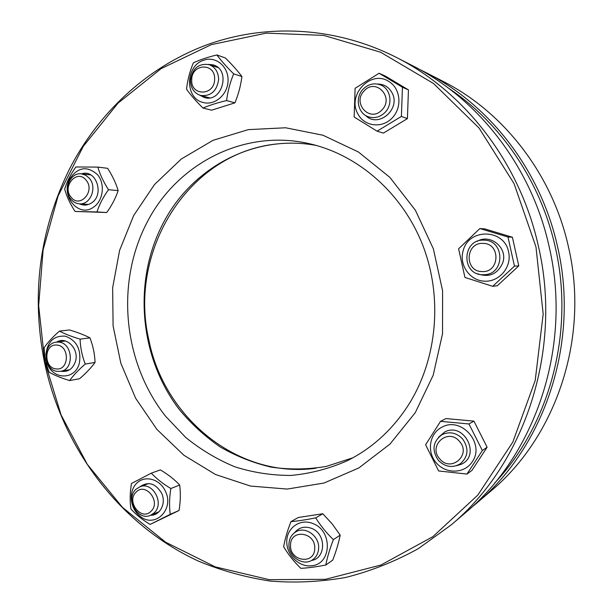 <?xml version="1.0" encoding="UTF-8"?>
<svg xmlns="http://www.w3.org/2000/svg" width="613" height="613" viewBox="0 0 613 613"><rect width="100%" height="100%" fill="white"/><g stroke="black" fill="none" stroke-linecap="round" stroke-linejoin="round"><path stroke-width="0.92" d="M154.093 512.958L150.629 515.265C137.81 521.517 125.044 498.905 135.894 489.343L139.902 486.776C152.637 481.128 164.897 503.602 154.093 512.958M150.959 511.326C161.411 502.016 145.733 481.81 136.14 492.093C125.849 501.342 141.235 521.456 150.959 511.326M318.645 548.198C318.369 553.255 316.339 557.125 312.553 559.815C303.19 566.749 288.056 556.474 288.961 543.984C289.259 538.605 291.504 534.59 295.688 531.938C305.029 525.785 319.511 535.938 318.645 548.198M314.722 548.52C315.787 531.977 290.416 528.552 290.554 545.08C289.413 561.408 314.722 565.194 314.722 548.52M462.608 438.923C469.098 448.394 468.309 456.7 460.248 463.842C452.356 468.248 445.038 467.06 438.295 460.286C431.621 450.149 432.824 441.628 441.904 434.724C449.452 431.207 456.356 432.609 462.608 438.923M459.505 441.429C448.126 427.384 427.575 445.674 439.713 458.83C450.861 472.96 471.811 454.777 459.505 441.429M483.956 240.166L484.055 240.166C504.729 239.982 505.296 273.904 484.661 274.693L482.554 274.739C460.777 274.647 462.179 238.733 483.956 240.166M483.067 243.392C465.321 242.196 464.171 271.505 481.933 271.559C499.771 273 501.013 243.254 483.067 243.392M363.241 89.038C368.451 84.019 374.267 82.663 380.673 84.977C390.818 88.801 393.232 104.494 384.91 112.531C380.083 117.144 374.666 118.6 368.666 116.884C357.816 113.757 354.651 97.475 363.241 89.038M364.237 90.824C351.732 103.022 370.03 123.052 381.876 109.957C394.603 97.651 375.907 77.567 364.237 90.824M190.467 80.341C192.367 68.38 198.589 63.147 209.133 64.641C215.27 67.116 218.435 72.096 218.626 79.583C216.818 91.214 210.803 96.502 200.597 95.452C194.083 93.168 190.704 88.126 190.467 80.341M191.708 79.866C190.697 96.44 214.696 95.973 214.627 79.246C215.561 62.472 191.509 63.308 191.708 79.866M70.939 199.279C62.741 190.13 70.188 172.008 81.498 173.862L85.766 175.249L89.36 178.299C97.513 187.302 90.402 205.209 79.322 203.822C76.035 203.539 73.246 202.029 70.939 199.279M71.077 197.21C79.851 208.91 95.697 191.026 86.065 180.122C77.146 168.498 61.568 186.444 71.077 197.21M57.898 371.401C43.301 370.88 41.784 343.28 56.304 342.169L58.427 342.108C72.832 342.399 74.817 369.693 60.557 371.294L57.898 371.401M56.365 368.926C69.369 370.643 69.836 345.479 56.787 345.073C43.837 343.533 43.423 368.382 56.365 368.926M46.91 362.199C51.622 380.152 75.629 380.773 79.46 362.666C81.253 349.264 76.571 340.437 65.422 336.177C53.929 335.372 47.4 341.594 45.837 354.85M56.664 342.123C66.219 335.794 79.223 348.743 75.56 361.111C72.97 368.919 68.081 372.29 60.909 371.24M69.629 380.573C73.376 375.34 78.571 369.838 85.23 364.053C82.088 355.969 80.372 347.671 80.088 339.142C71.721 336.629 64.84 333.947 59.446 331.112C52.856 336.851 47.76 342.391 44.159 347.717C44.358 356.138 46.044 364.321 49.201 372.267C54.511 375.279 61.323 378.052 69.629 380.573L79.606 378.727C86.127 373.072 91.276 367.647 95.053 362.429C94.747 354.053 93.053 345.87 89.973 337.878C84.533 335.058 77.728 332.422 69.553 329.97L59.446 331.112M85.23 364.053L95.053 362.429M80.088 339.142L89.973 337.878M69.813 178.728C60.25 195.601 78.364 217.998 93.237 207.347C103.16 201.156 105.459 184 97.551 174.705C87.245 165.617 77.997 166.958 69.813 178.728M81.621 173.877C96.187 168.583 104.992 195.141 91.245 203.102C87.383 205.462 83.452 205.707 79.445 203.83M75.07 211.439L96.961 211.952C99.367 204.497 103.214 197.079 108.501 189.716C103.536 182.023 99.988 174.483 97.842 167.104L75.897 166.974C70.664 174.245 66.917 181.609 64.664 189.072C66.671 196.421 70.135 203.876 75.07 211.439L106.723 212.512C111.865 205.363 115.673 198.06 118.148 190.597C116.003 183.31 112.493 175.877 107.62 168.307L97.842 167.104M96.961 211.952L106.723 212.512M108.501 189.716L118.148 190.597M204.006 60.135C185.325 65.384 184.544 98.21 202.941 102.425C214.611 105.995 227.837 94.678 228.059 80.655C228.595 66.625 215.914 55.921 204.006 60.135M208.29 64.396L212.765 64.809C231.446 69.054 222.32 103.536 204.236 97.459L199.761 95.191M202.987 108.041C209.539 105.252 217.416 102.762 226.603 100.563C227.745 91.352 230.097 82.441 233.668 73.844C226.841 67.116 221.239 60.817 216.864 54.948L225.323 57.928C232.013 64.511 237.545 70.717 241.913 76.548C240.733 85.713 238.403 94.486 234.925 102.846L211.592 110.194L202.987 108.041C196.229 101.413 190.75 95.138 186.551 89.207C187.54 80.088 189.808 71.292 193.371 62.832C199.861 59.813 207.692 57.185 216.864 54.948M233.668 73.844L241.913 76.548M226.603 100.563L234.925 102.846M388.742 81.429C370.819 69.514 346.904 94.915 357.793 113.75C364.022 126.401 381.845 128.822 392.036 118.125C402.473 107.681 400.749 88.364 388.742 81.429M377.478 84.042C383.891 84.065 388.719 86.931 391.96 92.655C401.323 108.907 378.267 128.638 365.662 115.497M379.087 73.253L355.111 88.295L354.153 117.022L377.079 131.182L401.4 116.439L402.442 87.238L408.45 89.881L385.424 76.112L379.087 73.253L402.442 87.238M377.079 131.182L383.431 133.098L407.415 118.616L408.45 89.881M401.4 116.439L407.415 118.616M508.606 252.02C504.484 228.695 468.815 227.913 463.236 250.495C458.708 264.739 469.688 280.7 484.531 281.183C499.373 282.064 512.1 266.824 508.606 252.02M476.991 241.445C490.193 233.178 508.139 247.859 502.767 262.778C497.564 274.187 489.159 277.85 477.565 273.758M479.887 228.534L458.616 248.794L464.938 277.444L492.691 286.317L514.46 266.149L518.782 265.889L512.399 237.239L484.737 228.894L479.887 228.534L507.978 237.016L514.46 266.149M492.691 286.317L497.342 285.719L518.782 265.889M507.978 237.016L512.399 237.239M472.24 461.781C485.366 443.72 461.466 416.357 442.272 427.023C429.506 433 426.403 451.536 436.203 462.761C445.712 474.24 464.547 473.88 472.24 461.781M438.464 437.345L444.739 431.958C464.148 421.56 481.435 455.811 460.984 464.386L456.34 465.757M440.54 421.338L425.606 444.77L438.632 470.96L466.953 474.064L471.949 470.409L487.12 447.214L473.933 421.123L445.927 418.572L440.54 421.338L468.96 423.966L482.354 450.501L466.953 474.064M468.96 423.966L473.933 421.123M482.354 450.501L487.12 447.214M311.733 565.73C331.717 564.198 332.836 530.827 313.074 523.625C300.631 518.215 287.007 527.41 286.769 541.087C286.187 554.719 299.098 567.584 311.733 565.73M294.577 532.674C299.067 527.326 304.768 525.9 311.672 528.398C326.369 533.785 326.139 558.504 311.412 560.497M325.802 565.017C327.319 557.248 329.84 548.788 333.365 539.632C326.43 532.95 320.553 525.701 315.733 517.878C306.362 519.74 298.102 520.996 290.945 521.64C287.428 530.643 284.999 539.003 283.65 546.719C288.279 554.558 294.025 561.769 300.876 568.351C308.101 567.952 316.408 566.841 325.802 565.017L332.721 560.144C336.177 551.164 338.667 542.827 340.192 535.134L332.2 523.931L322.798 513.748L298.324 517.479L290.945 521.64M333.365 539.632L340.192 535.134M315.733 517.878L322.798 513.748M139.749 515.962C154.43 529.05 174.797 509.687 165.357 491.159C159.893 478.945 144.89 474.899 136.722 483.213C128.339 491.243 129.91 508.231 139.749 515.962M139.856 486.791C148.208 481.136 155.441 483.243 161.564 493.097C166.498 503.043 160.192 515.671 150.583 515.28M150.131 524.421L170.23 514.345C169.157 506.261 169.364 497.649 170.858 488.515C163.012 483.856 156.499 478.73 151.311 473.144L131.473 483.496C129.941 492.492 129.757 500.974 130.914 508.951C135.963 514.644 142.369 519.801 150.131 524.421L179.065 510.476C180.513 501.465 180.72 492.982 179.693 485.021C174.483 479.481 168.039 474.439 160.368 469.895L151.311 473.144M170.23 514.345L179.065 510.476M170.858 488.515L179.693 485.021M69.154 169.709C97.865 113.535 146.001 67.905 205.363 45.393C264.778 23.378 334.545 26.045 396.465 57.453C464.899 91.996 520.245 163.303 538.467 246.487C562.68 350.276 524.713 463.895 451.045 525.027L418.242 548.689C394.925 561.562 370.758 571.147 345.724 577.446C320.492 581.867 295.343 583.078 270.287 581.078C245.522 577.323 221.645 570.703 198.65 561.209C119.336 524.797 62.265 447.789 44.328 361.593C31.179 294.524 39.462 230.565 69.154 169.709M451.045 525.027L465.167 512.981C535.969 454.172 572.289 345.694 549.164 246.671C531.739 167.295 478.768 99.153 412.986 65.928L396.465 57.453M147.503 221.538C177.647 163.288 244.687 128.301 310.063 143.863C358.651 155.058 402.695 193.616 422.87 245.537C442.9 297.489 437.199 359.065 408.879 404.289C392.772 429.491 372.175 448.341 347.065 460.846C328.966 468.769 310.293 473.627 291.068 475.427C271.835 475.473 253.077 472.592 234.81 466.784C217.079 459.428 200.696 449.628 185.655 437.383L165.617 416.288C122.853 362.375 115.328 282.21 147.503 221.538M352.889 457.804L326.17 466.447C307.787 469.527 289.466 469.757 271.214 467.137C253.269 462.945 236.273 456.225 220.228 446.969C204.949 436.425 191.31 423.935 179.303 409.492C139.09 357.05 132.6 280.417 163.663 222.289C192.321 167.518 254.456 133.741 316.431 145.48M415.231 412.725L389.929 444.126L358.896 467.903L324.009 483.036L287.229 489.067L250.472 486.055L215.5 474.5L183.885 455.244L156.913 429.406L135.642 398.274L120.853 363.271L113.091 325.924L112.646 287.788L119.581 250.449L133.688 215.508L154.507 184.536L181.295 159.02L213.017 140.323L248.334 129.627L285.612 127.772L322.974 135.235L358.413 151.978L389.868 177.379L415.392 210.244L433.36 248.794L442.601 290.83L442.517 333.847L433.169 375.279L415.231 412.725M535.977 246.962L514.077 183.647L479.082 128.079L433.56 83.529L380.658 52.251L323.81 35.408L266.341 33.117L211.27 44.649L161.135 68.618L117.964 103.214L83.268 146.384L58.105 195.968L43.125 249.775L38.657 305.634L44.734 361.417L61.116 415.016L87.307 464.37L122.523 507.426L165.64 542.214L215.171 566.849L269.207 579.66L325.396 579.323L380.972 565.017L432.862 536.666L477.841 495.074L512.828 442.057L535.21 380.481L543.179 314.032L535.977 246.962M476.324 503.457L490.806 491.097C556.305 436.617 589.645 337.434 568.473 247.001C552.505 174.506 503.855 112.087 442.969 81.314L426.027 72.618C489.695 104.785 540.789 170.437 557.577 246.817C579.852 342.092 544.827 446.525 476.324 503.457L470.723 508.093M419.507 69.399L426.027 72.618M494.614 483.144C549.8 424.564 574.871 331.871 555.309 247.254C540.712 181.333 500.637 122.937 448.509 88.18M278.041 143.833C188.452 152.093 128.071 250.794 148.729 339.349C163.686 417.568 238.066 478.983 315.91 468.248M148.545 483.55L139.902 486.776M159.142 511.64L150.629 515.265M217.899 67.53L209.133 64.641M209.454 97.85L200.597 95.452M90.686 174.881L81.498 173.862M88.517 204.443L79.322 203.822M65.43 340.997L56.304 342.169M69.629 369.754L60.557 371.294"/></g></svg>
